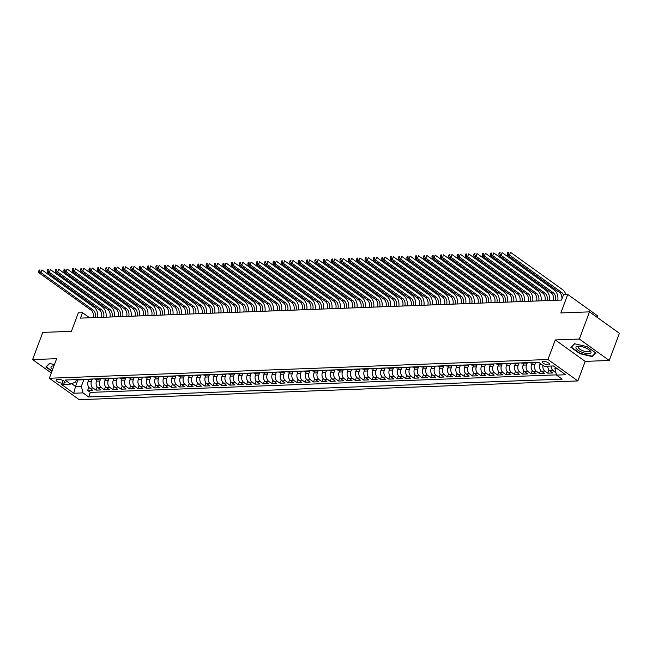 <?xml version="1.0" encoding="UTF-8"?>
<svg xmlns="http://www.w3.org/2000/svg" width="652" height="652" viewBox="0 0 652 652"><rect width="100%" height="100%" fill="white"/><g stroke="black" fill="none" stroke-linecap="round" stroke-linejoin="round"><path stroke-width="0.98" d="M543.295 361.216A3.945 1.328 -159.5 0 0 542.187 361.689A3.945 1.328 -159.5 0 0 544.216 363.775A3.945 1.328 -159.5 0 0 548.471 364.924A3.945 1.328 -159.5 0 0 549.571 364.452A3.945 1.328 -159.5 0 0 547.55 362.357A3.945 1.328 -159.5 0 0 543.295 361.216M597.118 317.328L597.656 315.894L567.753 294.459L563.572 294.623L561.535 300.059L80.473 318.127L82.511 312.691L78.321 312.854L71.418 331.33L42.763 332.406L32.6 359.586L51.304 372.993M609.237 360.474L619.4 333.302L589.498 311.868L579.335 339.04L555.284 339.945L547.965 359.513L577.868 380.947L585.186 361.379L609.237 360.474L579.335 339.04M547.965 359.513L49.34 378.25L79.242 399.684L577.868 380.947M88.819 379.554L88.101 381.477A4.931 3.619 87.8 0 0 89.707 388.144L92.657 390.255L87.637 390.442L88.827 387.264M92.307 379.056L91.443 381.355A4.931 3.619 87.8 0 0 93.057 388.013L96.007 390.132L97.189 386.954M96.007 390.132L101.019 389.945L98.069 387.826A4.931 3.619 87.8 0 1 96.463 381.159L97.189 379.244M105.551 378.926L104.833 380.849A4.931 3.619 87.8 0 0 106.439 387.516L109.389 389.627L104.369 389.815L105.559 386.636M113.921 378.608L113.195 380.532A4.931 3.619 87.8 0 0 114.809 387.198L117.759 389.317L112.739 389.505L113.921 386.326M122.283 378.299L121.565 380.222A4.931 3.619 87.8 0 0 123.171 386.889L126.121 389L121.101 389.187L122.291 386.008M130.653 377.981L129.927 379.904A4.931 3.619 87.8 0 0 131.541 386.571L134.491 388.682L129.471 388.877L130.661 385.691M139.015 377.671L138.297 379.594A4.931 3.619 87.8 0 0 139.903 386.253L142.853 388.372L137.833 388.559L139.023 385.381M147.385 377.353L146.667 379.277A4.931 3.619 87.8 0 0 148.273 385.943L151.223 388.054L146.203 388.242L147.393 385.063M155.746 377.043L155.029 378.959A4.931 3.619 87.8 0 0 156.635 385.625L159.585 387.744L154.565 387.932L155.755 384.753M164.117 376.726L163.399 378.649A4.931 3.619 87.8 0 0 165.005 385.316L167.955 387.427L162.935 387.614L164.125 384.435M172.478 376.408L171.761 378.331A4.931 3.619 87.8 0 0 173.367 384.998L176.317 387.117L171.297 387.304L172.487 384.126M180.849 376.098L180.131 378.021A4.931 3.619 87.8 0 0 181.737 384.688L184.687 386.799L179.667 386.986L180.857 383.808M189.21 375.78L188.493 377.704A4.931 3.619 87.8 0 0 190.099 384.37L193.049 386.481L188.029 386.677L189.219 383.49M197.58 375.47L196.863 377.394A4.931 3.619 87.8 0 0 198.469 384.052L201.419 386.171L196.399 386.359L197.589 383.18M205.95 375.153L205.225 377.076A4.931 3.619 87.8 0 0 206.831 383.743L209.781 385.854L204.761 386.041L205.95 382.863M214.312 374.843L213.595 376.758A4.931 3.619 87.8 0 0 215.201 383.425L218.151 385.544L213.131 385.731L214.321 382.553M222.682 374.525L221.957 376.448A4.931 3.619 87.8 0 0 223.571 383.115L226.513 385.226L221.501 385.413L222.682 382.235M231.044 374.207L230.327 376.131A4.931 3.619 87.8 0 0 231.933 382.797L234.883 384.916L229.863 385.104L231.052 381.925M239.414 373.898L238.689 375.821A4.931 3.619 87.8 0 0 240.303 382.488L243.253 384.598L238.233 384.786L239.423 381.607M247.776 373.58L247.059 375.503A4.931 3.619 87.8 0 0 248.665 382.17L251.615 384.281L246.595 384.476L247.784 381.29M256.146 373.27L255.429 375.193A4.931 3.619 87.8 0 0 257.035 381.852L259.985 383.971L254.965 384.158L256.154 380.98M264.508 372.952L263.791 374.876A4.931 3.619 87.8 0 0 265.397 381.542L268.347 383.653L263.327 383.841L264.516 380.662M272.878 372.642L272.161 374.558A4.931 3.619 87.8 0 0 273.767 381.224L276.717 383.343L271.697 383.531L272.886 380.352M281.24 372.325L280.523 374.248A4.931 3.619 87.8 0 0 282.129 380.915L285.079 383.026L280.058 383.213L281.248 380.034M289.61 372.007L288.893 373.93A4.931 3.619 87.8 0 0 290.499 380.597L293.449 382.716L288.428 382.903L289.618 379.725M297.972 371.697L297.255 373.62A4.931 3.619 87.8 0 0 298.86 380.287L301.811 382.398L296.79 382.585L297.98 379.407M306.342 371.379L305.625 373.303A4.931 3.619 87.8 0 0 307.231 379.969L310.181 382.08L305.16 382.276L306.35 379.089M314.704 371.07L313.987 372.993A4.931 3.619 87.8 0 0 315.592 379.651L318.543 381.77L313.522 381.958L314.712 378.779M323.074 370.752L322.357 372.675A4.931 3.619 87.8 0 0 323.962 379.342L326.913 381.453L321.892 381.64L323.082 378.462M331.444 370.442L330.719 372.357A4.931 3.619 87.8 0 0 332.333 379.024L335.275 381.143L330.262 381.33L331.444 378.152M339.806 370.124L339.089 372.047A4.931 3.619 87.8 0 0 340.694 378.714L343.645 380.825L338.624 381.012L339.814 377.834M348.176 369.806L347.451 371.73A4.931 3.619 87.8 0 0 349.065 378.396L352.015 380.515L346.994 380.703L348.184 377.524M356.538 369.497L355.821 371.42A4.931 3.619 87.8 0 0 357.426 378.087L360.377 380.197L355.356 380.385L356.546 377.206M364.908 369.179L364.191 371.102A4.931 3.619 87.8 0 0 365.796 377.769L368.747 379.88L363.726 380.075L364.916 376.889M373.27 368.869L372.553 370.792A4.931 3.619 87.8 0 0 374.158 377.451L377.109 379.57L372.088 379.757L373.278 376.579M381.64 368.551L380.923 370.475A4.931 3.619 87.8 0 0 382.528 377.141L385.479 379.252L380.458 379.44L381.648 376.261M390.002 368.241L389.285 370.157A4.931 3.619 87.8 0 0 390.89 376.823L393.841 378.942L388.82 379.13L390.01 375.951M398.372 367.924L397.655 369.847A4.931 3.619 87.8 0 0 399.26 376.514L402.211 378.625L397.19 378.812L398.38 375.633M406.734 367.606L406.017 369.529A4.931 3.619 87.8 0 0 407.622 376.196L410.573 378.315L405.552 378.502L406.742 375.324M415.104 367.296L414.387 369.219A4.931 3.619 87.8 0 0 415.992 375.886L418.943 377.997L413.922 378.184L415.112 375.006M423.466 366.978L422.749 368.902A4.931 3.619 87.8 0 0 424.354 375.568L427.304 377.679L422.284 377.875L423.474 374.688M431.836 366.668L431.119 368.592A4.931 3.619 87.8 0 0 432.724 375.25L435.675 377.369L430.654 377.557L431.844 374.378M440.206 366.351L439.481 368.274A4.931 3.619 87.8 0 0 441.094 374.941L444.036 377.052L439.024 377.239L440.206 374.061M448.568 366.041L447.851 367.956A4.931 3.619 87.8 0 0 449.456 374.623L452.406 376.742L447.386 376.929L448.576 373.751M456.938 365.723L456.213 367.647A4.931 3.619 87.8 0 0 457.826 374.313L460.777 376.424L455.756 376.611L456.938 373.433M465.3 365.405L464.583 367.329A4.931 3.619 87.8 0 0 466.188 373.995L469.138 376.114L464.118 376.302L465.308 373.123M473.67 365.096L472.944 367.019A4.931 3.619 87.8 0 0 474.558 373.686L477.508 375.796L472.488 375.984L473.678 372.805M482.032 364.778L481.315 366.701A4.931 3.619 87.8 0 0 482.92 373.368L485.87 375.479L480.85 375.674L482.04 372.488M490.402 364.468L489.685 366.391A4.931 3.619 87.8 0 0 491.29 373.05L494.24 375.169L489.22 375.356L490.41 372.178M498.764 364.15L498.046 366.074A4.931 3.619 87.8 0 0 499.652 372.74L502.602 374.851L497.582 375.039L498.772 371.86M507.134 363.84L506.417 365.756A4.931 3.619 87.8 0 0 508.022 372.422L510.972 374.541L505.952 374.729L507.142 371.55M515.496 363.523L514.778 365.446A4.931 3.619 87.8 0 0 516.384 372.113L519.334 374.224L514.314 374.411L515.504 371.232M523.866 363.205L523.148 365.128A4.931 3.619 87.8 0 0 524.754 371.795L527.704 373.914L522.684 374.101L523.874 370.923M532.228 362.895L531.51 364.818A4.931 3.619 87.8 0 0 533.116 371.485L536.066 373.596L531.046 373.783L532.236 370.605M540.272 363.466L539.88 364.501A4.931 3.619 87.8 0 0 541.486 371.167L544.436 373.278L539.416 373.474L540.606 370.287M547.859 366.163A4.931 3.619 87.8 0 0 549.856 370.849L552.798 372.968L547.786 373.156L548.968 369.977M62.225 383.132L64.059 383.058A3.822 1.28 -159.5 0 0 65.135 382.602A3.822 1.28 -159.5 0 0 63.171 380.581A3.822 1.28 -159.5 0 0 59.055 379.472L57.213 379.537A3.822 1.28 -159.5 0 0 56.137 379.994A3.822 1.28 -159.5 0 0 58.101 382.023A3.822 1.28 -159.5 0 0 62.225 383.132L63.179 380.581M78.044 379.692L75.518 386.449L81.37 386.228L82.983 392.895L88.639 396.954L562.171 379.162L556.515 375.104L565.716 374.761L553.426 365.951L544.224 366.302L538.568 362.243L65.037 380.034L70.693 384.093L75.55 382.064L76.471 379.611M82.983 392.895L73.774 393.246L61.492 384.435L70.693 384.093M535.716 362.39L534.86 364.688L531.51 364.818M527.354 362.708L526.49 365.006L523.148 365.128M518.984 363.025L518.128 365.316L514.778 365.446M510.622 363.335L509.758 365.633L506.417 365.756M502.252 363.653L501.396 365.951L498.046 366.074M493.89 363.963L493.026 366.261L489.685 366.391M485.52 364.281L484.664 366.579L481.315 366.701M477.158 364.59L476.294 366.889L472.944 367.019M468.788 364.908L467.932 367.206L464.583 367.329M460.418 365.226L459.562 367.516L456.213 367.647M452.056 365.536L451.2 367.834L447.851 367.956M443.686 365.853L442.83 368.152L439.481 368.274M435.324 366.163L434.46 368.462L431.119 368.592M426.954 366.481L426.098 368.779L422.749 368.902M418.592 366.791L417.728 369.089L414.387 369.219M410.222 367.109L409.366 369.407L406.017 369.529M401.86 367.426L400.996 369.717L397.655 369.847M393.49 367.736L392.634 370.034L389.285 370.157M385.128 368.054L384.264 370.352L380.923 370.475M376.758 368.364L375.902 370.662L372.553 370.792M368.396 368.682L367.532 370.98L364.191 371.102M360.026 368.991L359.17 371.29L355.821 371.42M351.656 369.309L350.8 371.607L347.451 371.73M343.294 369.627L342.439 371.917L339.089 372.047M334.924 369.937L334.068 372.235L330.719 372.357M326.562 370.255L325.698 372.553L322.357 372.675M318.192 370.564L317.337 372.862L313.987 372.993M309.83 370.882L308.966 373.18L305.625 373.303M301.46 371.192L300.605 373.49L297.255 373.62M293.098 371.51L292.235 373.808L288.893 373.93M284.728 371.827L283.873 374.118L280.523 374.248M276.366 372.137L275.503 374.435L272.161 374.558M267.996 372.455L267.141 374.753L263.791 374.876M259.635 372.765L258.771 375.063L255.429 375.193M251.264 373.083L250.409 375.381L247.059 375.503M242.894 373.392L242.039 375.691L238.689 375.821M234.533 373.71L233.677 376.008L230.327 376.131M226.162 374.028L225.307 376.318L221.957 376.448M217.801 374.338L216.937 376.636L213.595 376.758M209.431 374.655L208.575 376.954L205.225 377.076M201.069 374.965L200.205 377.263L196.863 377.394M192.699 375.283L191.843 377.581L188.493 377.704M184.337 375.593L183.473 377.891L180.131 378.021M175.967 375.911L175.111 378.209L171.761 378.331M167.605 376.228L166.741 378.519L163.399 378.649M159.235 376.538L158.379 378.836L155.029 378.959M150.873 376.856L150.009 379.154L146.667 379.277M142.503 377.166L141.647 379.464L138.297 379.594M134.141 377.484L133.277 379.782L129.927 379.904M125.771 377.793L124.915 380.092L121.565 380.222M117.401 378.111L116.545 380.409L113.195 380.532M109.039 378.429L108.175 380.719L104.833 380.849M100.669 378.739L99.813 381.037L96.463 381.159M87.637 390.442L90.343 392.39L556.458 374.876M555.928 372.683L553.198 370.727A4.931 3.619 -92.2 0 1 551.209 366.041M547.786 373.156L544.836 371.045A4.931 3.619 -92.2 0 1 542.945 365.381M539.416 373.474L536.466 371.355A4.931 3.619 -92.2 0 1 534.86 364.688M531.046 373.783L528.104 371.673A4.931 3.619 -92.2 0 1 526.49 365.006M522.684 374.101L519.734 371.982A4.931 3.619 -92.2 0 1 518.128 365.316M514.314 374.411L511.364 372.3A4.931 3.619 -92.2 0 1 509.758 365.633M505.952 374.729L503.002 372.61A4.931 3.619 -92.2 0 1 501.396 365.951M497.582 375.039L494.632 372.928A4.931 3.619 -92.2 0 1 493.026 366.261M489.22 375.356L486.27 373.246A4.931 3.619 -92.2 0 1 484.664 366.579M480.85 375.674L477.9 373.555A4.931 3.619 -92.2 0 1 476.294 366.889M472.488 375.984L469.538 373.873A4.931 3.619 -92.2 0 1 467.932 367.206M464.118 376.302L461.168 374.183A4.931 3.619 -92.2 0 1 459.562 367.516M455.756 376.611L452.806 374.501A4.931 3.619 -92.2 0 1 451.2 367.834M447.386 376.929L444.436 374.81A4.931 3.619 -92.2 0 1 442.83 368.152M439.024 377.239L436.074 375.128A4.931 3.619 -92.2 0 1 434.46 368.462M430.654 377.557L427.704 375.446A4.931 3.619 -92.2 0 1 426.098 368.779M422.284 377.875L419.342 375.756A4.931 3.619 -92.2 0 1 417.728 369.089M413.922 378.184L410.972 376.074A4.931 3.619 -92.2 0 1 409.366 369.407M405.552 378.502L402.602 376.383A4.931 3.619 -92.2 0 1 400.996 369.717M397.19 378.812L394.24 376.701A4.931 3.619 -92.2 0 1 392.634 370.034M388.82 379.13L385.87 377.011A4.931 3.619 -92.2 0 1 384.264 370.352M380.458 379.44L377.508 377.329A4.931 3.619 -92.2 0 1 375.902 370.662M372.088 379.757L369.138 377.647A4.931 3.619 -92.2 0 1 367.532 370.98M363.726 380.075L360.776 377.956A4.931 3.619 -92.2 0 1 359.17 371.29M355.356 380.385L352.406 378.274A4.931 3.619 -92.2 0 1 350.8 371.607M346.994 380.703L344.044 378.584A4.931 3.619 -92.2 0 1 342.439 371.917M338.624 381.012L335.674 378.902A4.931 3.619 -92.2 0 1 334.068 372.235M330.262 381.33L327.312 379.211A4.931 3.619 -92.2 0 1 325.698 372.553M321.892 381.64L318.942 379.529A4.931 3.619 -92.2 0 1 317.337 372.862M313.522 381.958L310.58 379.847A4.931 3.619 -92.2 0 1 308.966 373.18M305.16 382.276L302.21 380.157A4.931 3.619 -92.2 0 1 300.605 373.49M296.79 382.585L293.84 380.475A4.931 3.619 -92.2 0 1 292.235 373.808M288.428 382.903L285.478 380.784A4.931 3.619 -92.2 0 1 283.873 374.118M280.058 383.213L277.108 381.102A4.931 3.619 -92.2 0 1 275.503 374.435M271.697 383.531L268.746 381.412A4.931 3.619 -92.2 0 1 267.141 374.753M263.327 383.841L260.376 381.73A4.931 3.619 -92.2 0 1 258.771 375.063M254.965 384.158L252.014 382.048A4.931 3.619 -92.2 0 1 250.409 375.381M246.595 384.476L243.644 382.357A4.931 3.619 -92.2 0 1 242.039 375.691M238.233 384.786L235.282 382.675A4.931 3.619 -92.2 0 1 233.677 376.008M229.863 385.104L226.912 382.985A4.931 3.619 -92.2 0 1 225.307 376.318M221.501 385.413L218.55 383.303A4.931 3.619 -92.2 0 1 216.937 376.636M213.131 385.731L210.18 383.612A4.931 3.619 -92.2 0 1 208.575 376.954M204.761 386.041L201.818 383.93A4.931 3.619 -92.2 0 1 200.205 377.263M196.399 386.359L193.448 384.248A4.931 3.619 -92.2 0 1 191.843 377.581M188.029 386.677L185.078 384.558A4.931 3.619 -92.2 0 1 183.473 377.891M179.667 386.986L176.716 384.876A4.931 3.619 -92.2 0 1 175.111 378.209M171.297 387.304L168.346 385.185A4.931 3.619 -92.2 0 1 166.741 378.519M162.935 387.614L159.984 385.503A4.931 3.619 -92.2 0 1 158.379 378.836M154.565 387.932L151.614 385.813A4.931 3.619 -92.2 0 1 150.009 379.154M146.203 388.242L143.253 386.131A4.931 3.619 -92.2 0 1 141.647 379.464M137.833 388.559L134.882 386.449A4.931 3.619 -92.2 0 1 133.277 379.782M129.471 388.877L126.521 386.758A4.931 3.619 -92.2 0 1 124.915 380.092M121.101 389.187L118.151 387.076A4.931 3.619 -92.2 0 1 116.545 380.409M112.739 389.505L109.789 387.386A4.931 3.619 -92.2 0 1 108.175 380.719M104.369 389.815L101.419 387.704A4.931 3.619 -92.2 0 1 99.813 381.037M81.117 379.431A4.931 3.619 87.8 0 0 82.576 379.79A4.931 3.619 87.8 0 0 84.01 379.325M77.775 379.562A4.931 3.619 87.8 0 0 79.234 379.912L82.576 379.79M83.937 379.366L81.37 386.228M567.753 294.459L560.842 312.944L589.498 311.868M49.34 378.25L56.651 358.681L32.6 359.586M89.609 317.785L82.511 312.691M71.663 383.686L75.518 386.449L73.774 393.246M555.325 367.312L554.901 368.437L556.8 368.372M90.343 392.39L88.639 396.954M86.137 379.244A4.931 3.619 87.8 0 0 87.596 379.603L90.946 379.472A4.931 3.619 -92.2 0 1 89.487 379.122M92.372 379.008A4.931 3.619 -92.2 0 1 90.946 379.472M94.507 378.926A4.931 3.619 87.8 0 0 95.966 379.285L99.316 379.162A4.931 3.619 -92.2 0 1 97.857 378.804M100.742 378.698A4.931 3.619 -92.2 0 1 99.316 379.162M102.869 378.616A4.931 3.619 87.8 0 0 104.328 378.975L107.678 378.845A4.931 3.619 -92.2 0 1 106.219 378.494M109.104 378.38A4.931 3.619 -92.2 0 1 107.678 378.845M111.239 378.299A4.931 3.619 87.8 0 0 112.698 378.657L116.048 378.535A4.931 3.619 -92.2 0 1 114.589 378.176M117.474 378.07A4.931 3.619 -92.2 0 1 116.048 378.535M119.609 377.989A4.931 3.619 87.8 0 0 121.068 378.339L124.41 378.217A4.931 3.619 -92.2 0 1 122.951 377.858M125.836 377.752A4.931 3.619 -92.2 0 1 124.41 378.217M127.971 377.671A4.931 3.619 87.8 0 0 129.43 378.03L132.78 377.899A4.931 3.619 -92.2 0 1 131.321 377.549M134.206 377.435A4.931 3.619 -92.2 0 1 132.78 377.899M136.341 377.361A4.931 3.619 87.8 0 0 137.8 377.712L141.142 377.589A4.931 3.619 -92.2 0 1 139.683 377.231M142.568 377.125A4.931 3.619 -92.2 0 1 141.142 377.589M144.703 377.043A4.931 3.619 87.8 0 0 146.162 377.402L149.512 377.272A4.931 3.619 -92.2 0 1 148.053 376.921M150.938 376.807A4.931 3.619 -92.2 0 1 149.512 377.272M153.073 376.734A4.931 3.619 87.8 0 0 154.532 377.084L157.874 376.962A4.931 3.619 -92.2 0 1 156.415 376.603M159.308 376.497A4.931 3.619 -92.2 0 1 157.874 376.962M161.435 376.416A4.931 3.619 87.8 0 0 162.894 376.774L166.244 376.644A4.931 3.619 -92.2 0 1 164.785 376.294M167.67 376.18A4.931 3.619 -92.2 0 1 166.244 376.644M169.805 376.098A4.931 3.619 87.8 0 0 171.264 376.457L174.606 376.334A4.931 3.619 -92.2 0 1 173.147 375.976M176.04 375.87A4.931 3.619 -92.2 0 1 174.606 376.334M178.167 375.788A4.931 3.619 87.8 0 0 179.626 376.139L182.976 376.017A4.931 3.619 -92.2 0 1 181.517 375.658M184.402 375.552A4.931 3.619 -92.2 0 1 182.976 376.017M186.537 375.47A4.931 3.619 87.8 0 0 187.996 375.829L191.338 375.699A4.931 3.619 -92.2 0 1 189.879 375.348M192.772 375.234A4.931 3.619 -92.2 0 1 191.338 375.699M194.899 375.161A4.931 3.619 87.8 0 0 196.358 375.511L199.708 375.389A4.931 3.619 -92.2 0 1 198.249 375.03M201.134 374.924A4.931 3.619 -92.2 0 1 199.708 375.389M203.269 374.843A4.931 3.619 87.8 0 0 204.728 375.202L208.078 375.071A4.931 3.619 -92.2 0 1 206.619 374.721M209.504 374.607A4.931 3.619 -92.2 0 1 208.078 375.071M211.631 374.533A4.931 3.619 87.8 0 0 213.09 374.884L216.44 374.761A4.931 3.619 -92.2 0 1 214.981 374.403M217.866 374.297A4.931 3.619 -92.2 0 1 216.44 374.761M220.001 374.215A4.931 3.619 87.8 0 0 221.46 374.574L224.81 374.444A4.931 3.619 -92.2 0 1 223.351 374.093M226.236 373.979A4.931 3.619 -92.2 0 1 224.81 374.444M228.371 373.898A4.931 3.619 87.8 0 0 229.83 374.256L233.172 374.134A4.931 3.619 -92.2 0 1 231.713 373.775M234.598 373.669A4.931 3.619 -92.2 0 1 233.172 374.134M236.733 373.588A4.931 3.619 87.8 0 0 238.192 373.938L241.542 373.816A4.931 3.619 -92.2 0 1 240.083 373.457M242.968 373.351A4.931 3.619 -92.2 0 1 241.542 373.816M245.103 373.27A4.931 3.619 87.8 0 0 246.562 373.629L249.903 373.498A4.931 3.619 -92.2 0 1 248.445 373.148M251.33 373.034A4.931 3.619 -92.2 0 1 249.903 373.498M253.465 372.96A4.931 3.619 87.8 0 0 254.924 373.311L258.273 373.188A4.931 3.619 -92.2 0 1 256.815 372.83M259.7 372.724A4.931 3.619 -92.2 0 1 258.273 373.188M261.835 372.642A4.931 3.619 87.8 0 0 263.294 373.001L266.635 372.871A4.931 3.619 -92.2 0 1 265.177 372.52M268.07 372.406A4.931 3.619 -92.2 0 1 266.635 372.871M270.197 372.333A4.931 3.619 87.8 0 0 271.656 372.683L275.005 372.561A4.931 3.619 -92.2 0 1 273.547 372.202M276.432 372.096A4.931 3.619 -92.2 0 1 275.005 372.561M278.567 372.015A4.931 3.619 87.8 0 0 280.026 372.373L283.367 372.243A4.931 3.619 -92.2 0 1 281.908 371.893M284.802 371.779A4.931 3.619 -92.2 0 1 283.367 372.243M286.929 371.697A4.931 3.619 87.8 0 0 288.388 372.056L291.737 371.933A4.931 3.619 -92.2 0 1 290.279 371.575M293.164 371.469A4.931 3.619 -92.2 0 1 291.737 371.933M295.299 371.387A4.931 3.619 87.8 0 0 296.758 371.738L300.099 371.616A4.931 3.619 -92.2 0 1 298.64 371.257M301.534 371.151A4.931 3.619 -92.2 0 1 300.099 371.616M303.661 371.07A4.931 3.619 87.8 0 0 305.12 371.428L308.469 371.298A4.931 3.619 -92.2 0 1 307.01 370.947M309.896 370.833A4.931 3.619 -92.2 0 1 308.469 371.298M312.031 370.76A4.931 3.619 87.8 0 0 313.49 371.11L316.839 370.988A4.931 3.619 -92.2 0 1 315.372 370.629M318.266 370.523A4.931 3.619 -92.2 0 1 316.839 370.988M320.393 370.442A4.931 3.619 87.8 0 0 321.852 370.801L325.201 370.67A4.931 3.619 -92.2 0 1 323.742 370.32M326.628 370.206A4.931 3.619 -92.2 0 1 325.201 370.67M328.763 370.132A4.931 3.619 87.8 0 0 330.222 370.483L333.571 370.36A4.931 3.619 -92.2 0 1 332.112 370.002M334.998 369.896A4.931 3.619 -92.2 0 1 333.571 370.36M337.125 369.814A4.931 3.619 87.8 0 0 338.592 370.173L341.933 370.043A4.931 3.619 -92.2 0 1 340.474 369.692M343.359 369.578A4.931 3.619 -92.2 0 1 341.933 370.043M345.495 369.497A4.931 3.619 87.8 0 0 346.954 369.855L350.303 369.733A4.931 3.619 -92.2 0 1 348.844 369.374M351.73 369.268A4.931 3.619 -92.2 0 1 350.303 369.733M353.865 369.187A4.931 3.619 87.8 0 0 355.324 369.537L358.665 369.415A4.931 3.619 -92.2 0 1 357.206 369.056M360.091 368.95A4.931 3.619 -92.2 0 1 358.665 369.415M362.227 368.869A4.931 3.619 87.8 0 0 363.686 369.228L367.035 369.097A4.931 3.619 -92.2 0 1 365.576 368.747M368.462 368.641A4.931 3.619 -92.2 0 1 367.035 369.097M370.597 368.559A4.931 3.619 87.8 0 0 372.056 368.91L375.397 368.787A4.931 3.619 -92.2 0 1 373.938 368.429M376.832 368.323A4.931 3.619 -92.2 0 1 375.397 368.787M378.959 368.241A4.931 3.619 87.8 0 0 380.418 368.6L383.767 368.47A4.931 3.619 -92.2 0 1 382.308 368.119M385.193 368.005A4.931 3.619 -92.2 0 1 383.767 368.47M387.329 367.932A4.931 3.619 87.8 0 0 388.788 368.282L392.129 368.16A4.931 3.619 -92.2 0 1 390.67 367.801M393.563 367.695A4.931 3.619 -92.2 0 1 392.129 368.16M395.691 367.614A4.931 3.619 87.8 0 0 397.149 367.972L400.499 367.842A4.931 3.619 -92.2 0 1 399.04 367.492M401.925 367.378A4.931 3.619 -92.2 0 1 400.499 367.842M404.061 367.296A4.931 3.619 87.8 0 0 405.52 367.655L408.861 367.532A4.931 3.619 -92.2 0 1 407.402 367.174M410.295 367.068A4.931 3.619 -92.2 0 1 408.861 367.532M412.423 366.986A4.931 3.619 87.8 0 0 413.881 367.337L417.231 367.215A4.931 3.619 -92.2 0 1 415.772 366.856M418.657 366.75A4.931 3.619 -92.2 0 1 417.231 367.215M420.793 366.668A4.931 3.619 87.8 0 0 422.251 367.027L425.601 366.897A4.931 3.619 -92.2 0 1 424.134 366.546M427.027 366.44A4.931 3.619 -92.2 0 1 425.601 366.897M429.155 366.359A4.931 3.619 87.8 0 0 430.613 366.709L433.963 366.587A4.931 3.619 -92.2 0 1 432.504 366.228M435.389 366.122A4.931 3.619 -92.2 0 1 433.963 366.587M437.525 366.041A4.931 3.619 87.8 0 0 438.983 366.4L442.333 366.269A4.931 3.619 -92.2 0 1 440.874 365.919M443.759 365.805A4.931 3.619 -92.2 0 1 442.333 366.269M445.887 365.731A4.931 3.619 87.8 0 0 447.353 366.082L450.695 365.959A4.931 3.619 -92.2 0 1 449.236 365.601M452.121 365.495A4.931 3.619 -92.2 0 1 450.695 365.959M454.257 365.413A4.931 3.619 87.8 0 0 455.715 365.772L459.065 365.642A4.931 3.619 -92.2 0 1 457.606 365.291M460.491 365.177A4.931 3.619 -92.2 0 1 459.065 365.642M462.627 365.096A4.931 3.619 87.8 0 0 464.085 365.454L467.427 365.332A4.931 3.619 -92.2 0 1 465.968 364.973M468.853 364.867A4.931 3.619 -92.2 0 1 467.427 365.332M470.988 364.786A4.931 3.619 87.8 0 0 472.447 365.136L475.797 365.014A4.931 3.619 -92.2 0 1 474.338 364.655M477.223 364.549A4.931 3.619 -92.2 0 1 475.797 365.014M479.359 364.468A4.931 3.619 87.8 0 0 480.817 364.827L484.159 364.696A4.931 3.619 -92.2 0 1 482.7 364.346M485.593 364.24A4.931 3.619 -92.2 0 1 484.159 364.696M487.72 364.158A4.931 3.619 87.8 0 0 489.179 364.509L492.529 364.387A4.931 3.619 -92.2 0 1 491.07 364.028M493.955 363.922A4.931 3.619 -92.2 0 1 492.529 364.387M496.091 363.84A4.931 3.619 87.8 0 0 497.549 364.199L500.891 364.069A4.931 3.619 -92.2 0 1 499.432 363.718M502.325 363.604A4.931 3.619 -92.2 0 1 500.891 364.069M504.452 363.531A4.931 3.619 87.8 0 0 505.911 363.881L509.261 363.759A4.931 3.619 -92.2 0 1 507.802 363.4M510.687 363.294A4.931 3.619 -92.2 0 1 509.261 363.759M512.822 363.213A4.931 3.619 87.8 0 0 514.281 363.572L517.623 363.441A4.931 3.619 -92.2 0 1 516.164 363.091M519.057 362.977A4.931 3.619 -92.2 0 1 517.623 363.441M521.184 362.895A4.931 3.619 87.8 0 0 522.643 363.254L525.993 363.131A4.931 3.619 -92.2 0 1 524.534 362.773M527.419 362.667A4.931 3.619 -92.2 0 1 525.993 363.131M529.554 362.585A4.931 3.619 87.8 0 0 531.013 362.944L534.355 362.814A4.931 3.619 -92.2 0 1 532.896 362.455M535.789 362.349A4.931 3.619 -92.2 0 1 534.355 362.814M537.916 362.267A4.931 3.619 87.8 0 0 539.09 362.618M556.515 375.104L554.901 368.437M54.442 364.607L49.422 363.441L45.852 366.97L51.924 371.322M555.284 339.945L585.186 361.379M586.979 346.636L574.404 343.71L570.834 347.247L579.84 353.702L592.415 356.62L595.985 353.091L586.979 346.636M592.782 355.65L592.415 356.62M93.195 317.654A6.161 4.523 87.8 0 0 90.954 310.05L38.867 272.715L40.962 272.642L39.593 271.093L39.992 270.01L39.161 270.042L38.753 271.126L39.593 271.093M95.29 317.573A6.161 4.523 87.8 0 0 93.049 309.969L40.962 272.642L41.981 269.92L94.067 307.255A9.242 6.781 -92.2 0 1 97.661 317.483M39.161 270.042L39.992 270.01M38.753 271.126L38.867 272.715M53.953 365.911A8.011 2.689 -159.5 0 0 53.252 365.911A8.011 2.689 -159.5 0 0 53.195 365.911A8.011 2.689 -159.5 0 0 52.6 369.521M53.92 365.984A6.064 2.037 -159.5 0 0 53.203 366.563A6.064 2.037 -159.5 0 0 53.366 367.467M52.062 370.955L46.325 366.84L49.699 363.506M46.528 366.302L46.325 366.84M576.156 348.241A8.011 2.689 -159.5 0 0 585.325 353.311A8.011 2.689 -159.5 0 0 590.826 351.656A8.011 2.689 -159.5 0 0 589.97 350.597A8.011 2.689 -159.5 0 0 578.177 346.188A8.011 2.689 -159.5 0 0 576.156 348.241M579.139 346.196A6.064 2.037 -159.5 0 0 578.185 346.84A6.064 2.037 -159.5 0 0 578.308 347.671A6.064 2.037 -159.5 0 0 584.208 351.224A6.064 2.037 -159.5 0 0 589.547 351.086A6.064 2.037 -159.5 0 0 589.416 350.254A6.064 2.037 -159.5 0 0 589.237 349.977M595.626 352.83L592.22 356.204L580.035 353.368L571.307 347.117L574.681 343.775M571.511 346.579L571.307 347.117M101.565 317.337A6.161 4.523 87.8 0 0 99.324 309.733L47.237 272.406L49.332 272.324L47.955 270.784L48.362 269.692L47.523 269.724L47.115 270.808L47.955 270.784M103.652 317.255A6.161 4.523 87.8 0 0 101.419 309.659L49.332 272.324L50.343 269.61L102.429 306.937A9.242 6.781 -92.2 0 1 106.031 317.174M47.523 269.724L48.362 269.692M47.115 270.808L47.237 272.406M109.927 317.027A6.161 4.523 87.8 0 0 107.694 309.423L55.607 272.088L57.694 272.006L56.325 270.466L56.732 269.382L55.893 269.406L55.485 270.498L56.325 270.466M112.022 316.945A6.161 4.523 87.8 0 0 109.78 309.341L57.694 272.006L58.713 269.292L110.799 306.627A9.242 6.781 -92.2 0 1 114.393 316.856M55.893 269.406L56.732 269.382M55.485 270.498L55.607 272.088M118.297 316.709A6.161 4.523 87.8 0 0 116.056 309.105L63.969 271.778L66.064 271.697L64.687 270.148L65.094 269.064L64.255 269.097L63.855 270.181L64.687 270.148M120.384 316.627A6.161 4.523 87.8 0 0 118.151 309.032L66.064 271.697L67.074 268.974L119.161 306.31A9.242 6.781 -92.2 0 1 122.763 316.538M64.255 269.097L65.094 269.064M63.855 270.181L63.969 271.778M126.659 316.391A6.161 4.523 87.8 0 0 124.426 308.795L72.339 271.46L74.426 271.379L73.057 269.838L73.464 268.746L72.625 268.779L72.217 269.871L73.057 269.838M128.754 316.318A6.161 4.523 87.8 0 0 126.512 308.714L74.426 271.379L75.445 268.665L127.531 306A9.242 6.781 -92.2 0 1 131.125 316.228M72.625 268.779L73.464 268.746M72.217 269.871L72.339 271.46M135.029 316.081A6.161 4.523 87.8 0 0 132.788 308.477L80.701 271.142L82.796 271.069L81.418 269.52L81.826 268.437L80.987 268.469L80.587 269.553L81.418 269.52M137.116 316A6.161 4.523 87.8 0 0 134.882 308.404L82.796 271.069L83.806 268.347L135.893 305.682A9.242 6.781 -92.2 0 1 139.495 315.91M80.987 268.469L81.826 268.437M80.587 269.553L80.701 271.142M143.391 315.764A6.161 4.523 87.8 0 0 141.158 308.168L89.071 270.833L91.158 270.751L89.789 269.211L90.196 268.119L89.357 268.151L88.949 269.243L89.789 269.211M145.486 315.69A6.161 4.523 87.8 0 0 143.244 308.086L91.158 270.751L92.176 268.037L144.263 305.372A9.242 6.781 -92.2 0 1 147.857 315.601M89.357 268.151L90.196 268.119M88.949 269.243L89.071 270.833M151.761 315.454A6.161 4.523 87.8 0 0 149.52 307.85L97.433 270.515L99.528 270.441L98.15 268.893L98.558 267.809L97.727 267.842L97.319 268.926L98.15 268.893M153.856 315.372A6.161 4.523 87.8 0 0 151.614 307.768L99.528 270.441L100.547 267.719L152.633 305.054A9.242 6.781 -92.2 0 1 156.227 315.283M97.727 267.842L98.558 267.809M97.319 268.926L97.433 270.515M160.123 315.136A6.161 4.523 87.8 0 0 157.89 307.532L105.803 270.205L107.89 270.124L106.52 268.583L106.928 267.491L106.089 267.524L105.681 268.608L106.52 268.583M162.218 315.055A6.161 4.523 87.8 0 0 159.976 307.459L107.89 270.124L108.908 267.41L160.995 304.737A9.242 6.781 -92.2 0 1 164.589 314.973M106.089 267.524L106.928 267.491M105.681 268.608L105.803 270.205M168.493 314.826A6.161 4.523 87.8 0 0 166.252 307.222L114.165 269.887L116.26 269.806L114.882 268.265L115.29 267.181L114.459 267.206L114.051 268.298L114.882 268.265M170.588 314.745A6.161 4.523 87.8 0 0 168.346 307.141L116.26 269.806L117.278 267.092L169.365 304.427A9.242 6.781 -92.2 0 1 172.959 314.655M114.459 267.206L115.29 267.181M114.051 268.298L114.165 269.887M176.863 314.508A6.161 4.523 87.8 0 0 174.622 306.905L122.535 269.578L124.622 269.496L123.252 267.948L123.66 266.864L122.82 266.896L122.413 267.98L123.252 267.948M178.95 314.427A6.161 4.523 87.8 0 0 176.708 306.831L124.622 269.496L125.64 266.774L177.727 304.109A9.242 6.781 -92.2 0 1 181.329 314.337M122.82 266.896L123.66 266.864M122.413 267.98L122.535 269.578M185.225 314.191A6.161 4.523 87.8 0 0 182.984 306.595L130.897 269.26L132.992 269.178L131.614 267.638L132.022 266.546L131.191 266.578L130.783 267.67L131.614 267.638M187.32 314.117A6.161 4.523 87.8 0 0 185.078 306.513L132.992 269.178L134.01 266.464L186.097 303.799A9.242 6.781 -92.2 0 1 189.691 314.028M131.191 266.578L132.022 266.546M130.783 267.67L130.897 269.26M193.595 313.881A6.161 4.523 87.8 0 0 191.354 306.277L139.267 268.942L141.362 268.868L139.984 267.32L140.392 266.236L139.552 266.269L139.145 267.353L139.984 267.32M195.681 313.799A6.161 4.523 87.8 0 0 193.448 306.204L141.362 268.868L142.372 266.146L194.459 303.482A9.242 6.781 -92.2 0 1 198.061 313.71M139.552 266.269L140.392 266.236M139.145 267.353L139.267 268.942M201.957 313.563A6.161 4.523 87.8 0 0 199.716 305.967L147.629 268.632L149.724 268.551L148.354 267.01L148.754 265.918L147.922 265.951L147.515 267.043L148.354 267.01M204.052 313.49A6.161 4.523 87.8 0 0 201.81 305.886L149.724 268.551L150.742 265.837L202.829 303.172A9.242 6.781 -92.2 0 1 206.423 313.4M147.922 265.951L148.754 265.918M147.515 267.043L147.629 268.632M210.327 313.253A6.161 4.523 87.8 0 0 208.086 305.649L155.999 268.314L158.094 268.241L156.716 266.692L157.124 265.608L156.284 265.641L155.877 266.725L156.716 266.692M212.413 313.172A6.161 4.523 87.8 0 0 210.18 305.568L158.094 268.241L159.104 265.519L211.191 302.854A9.242 6.781 -92.2 0 1 214.793 313.082M156.284 265.641L157.124 265.608M155.877 266.725L155.999 268.314M218.689 312.936A6.161 4.523 87.8 0 0 216.456 305.332L164.361 268.005L166.456 267.923L165.086 266.383L165.494 265.291L164.654 265.323L164.247 266.407L165.086 266.383M220.783 312.854A6.161 4.523 87.8 0 0 218.542 305.258L166.456 267.923L167.474 265.209L219.561 302.536A9.242 6.781 -92.2 0 1 223.155 312.773M164.654 265.323L165.494 265.291M164.247 266.407L164.361 268.005M227.059 312.626A6.161 4.523 87.8 0 0 224.818 305.022L172.731 267.687L174.826 267.605L173.448 266.065L173.856 264.981L173.016 265.005L172.617 266.097L173.448 266.065M229.145 312.544A6.161 4.523 87.8 0 0 226.912 304.94L174.826 267.605L175.836 264.891L227.923 302.226A9.242 6.781 -92.2 0 1 231.525 312.455M173.016 265.005L173.856 264.981M172.617 266.097L172.731 267.687M235.421 312.308A6.161 4.523 87.8 0 0 233.188 304.704L181.101 267.377L183.188 267.296L181.818 265.747L182.226 264.663L181.386 264.696L180.979 265.78L181.818 265.747M237.515 312.226A6.161 4.523 87.8 0 0 235.274 304.631L183.188 267.296L184.206 264.573L236.293 301.909A9.242 6.781 -92.2 0 1 239.887 312.137M181.386 264.696L182.226 264.663M180.979 265.78L181.101 267.377M243.791 311.99A6.161 4.523 87.8 0 0 241.55 304.394L189.463 267.059L191.558 266.978L190.18 265.437L190.588 264.345L189.748 264.378L189.349 265.47L190.18 265.437M245.877 311.917A6.161 4.523 87.8 0 0 243.644 304.313L191.558 266.978L192.568 264.264L244.655 301.599A9.242 6.781 -92.2 0 1 248.257 311.827M189.748 264.378L190.588 264.345M189.349 265.47L189.463 267.059M252.153 311.68A6.161 4.523 87.8 0 0 249.92 304.077L197.833 266.741L199.919 266.668L198.55 265.12L198.958 264.036L198.118 264.068L197.711 265.152L198.55 265.12M254.247 311.599A6.161 4.523 87.8 0 0 252.006 304.003L199.919 266.668L200.938 263.946L253.025 301.281A9.242 6.781 -92.2 0 1 256.619 311.509M198.118 264.068L198.958 264.036M197.711 265.152L197.833 266.741M260.523 311.363A6.161 4.523 87.8 0 0 258.282 303.767L206.195 266.432L208.29 266.35L206.912 264.81L207.32 263.718L206.488 263.75L206.081 264.842L206.912 264.81M262.617 311.289A6.161 4.523 87.8 0 0 260.376 303.685L208.29 266.35L209.3 263.636L261.395 300.971A9.242 6.781 -92.2 0 1 264.989 311.2M206.488 263.75L207.32 263.718M206.081 264.842L206.195 266.432M268.885 311.053A6.161 4.523 87.8 0 0 266.652 303.449L214.565 266.114L216.651 266.04L215.282 264.492L215.69 263.408L214.85 263.441L214.443 264.525L215.282 264.492M270.979 310.971A6.161 4.523 87.8 0 0 268.738 303.367L216.651 266.04L217.67 263.318L269.757 300.653A9.242 6.781 -92.2 0 1 273.351 310.882M214.85 263.441L215.69 263.408M214.443 264.525L214.565 266.114M277.255 310.735A6.161 4.523 87.8 0 0 275.014 303.131L222.927 265.804L225.022 265.723L223.644 264.182L224.052 263.09L223.22 263.123L222.813 264.207L223.644 264.182M279.349 310.654A6.161 4.523 87.8 0 0 277.108 303.058L225.022 265.723L226.04 263.009L278.127 300.336A9.242 6.781 -92.2 0 1 281.721 310.572M223.22 263.123L224.052 263.09M222.813 264.207L222.927 265.804M285.617 310.425A6.161 4.523 87.8 0 0 283.384 302.821L231.297 265.486L233.383 265.413L232.014 263.864L232.422 262.78L231.582 262.805L231.175 263.897L232.014 263.864M287.711 310.344A6.161 4.523 87.8 0 0 285.47 302.74L233.383 265.413L234.402 262.691L286.489 300.026A9.242 6.781 -92.2 0 1 290.083 310.254M231.582 262.805L232.422 262.78M231.175 263.897L231.297 265.486M293.987 310.107A6.161 4.523 87.8 0 0 291.746 302.504L239.659 265.177L241.753 265.095L240.376 263.547L240.784 262.463L239.952 262.495L239.545 263.579L240.376 263.547M296.081 310.026A6.161 4.523 87.8 0 0 293.84 302.43L241.753 265.095L242.772 262.373L294.859 299.708A9.242 6.781 -92.2 0 1 298.453 309.936M239.952 262.495L240.784 262.463M239.545 263.579L239.659 265.177M302.357 309.79A6.161 4.523 87.8 0 0 300.116 302.194L248.029 264.859L250.123 264.777L248.746 263.237L249.154 262.145L248.314 262.177L247.907 263.269L248.746 263.237M304.443 309.716A6.161 4.523 87.8 0 0 302.21 302.112L250.123 264.777L251.134 262.063L303.221 299.398A9.242 6.781 -92.2 0 1 306.823 309.627M248.314 262.177L249.154 262.145M247.907 263.269L248.029 264.859M310.719 309.48A6.161 4.523 87.8 0 0 308.477 301.876L256.391 264.541L258.485 264.467L257.116 262.919L257.516 261.835L256.684 261.868L256.277 262.952L257.116 262.919M312.813 309.398A6.161 4.523 87.8 0 0 310.572 301.803L258.485 264.467L259.504 261.745L311.591 299.081A9.242 6.781 -92.2 0 1 315.185 309.309M256.684 261.868L257.516 261.835M256.277 262.952L256.391 264.541M319.089 309.162A6.161 4.523 87.8 0 0 316.848 301.566L264.761 264.231L266.855 264.15L265.478 262.609L265.886 261.517L265.046 261.55L264.639 262.642L265.478 262.609M321.175 309.089A6.161 4.523 87.8 0 0 318.942 301.485L266.855 264.15L267.866 261.436L319.953 298.771A9.242 6.781 -92.2 0 1 323.555 308.999M265.046 261.55L265.886 261.517M264.639 262.642L264.761 264.231M327.451 308.852A6.161 4.523 87.8 0 0 325.218 301.248L273.123 263.913L275.217 263.84L273.848 262.291L274.248 261.207L273.416 261.24L273.009 262.324L273.848 262.291M329.545 308.771A6.161 4.523 87.8 0 0 327.304 301.167L275.217 263.84L276.236 261.118L328.323 298.453A9.242 6.781 -92.2 0 1 331.917 308.681M273.416 261.24L274.248 261.207M273.009 262.324L273.123 263.913M335.821 308.535A6.161 4.523 87.8 0 0 333.579 300.931L281.493 263.604L283.587 263.522L282.21 261.982L282.618 260.89L281.778 260.922L281.379 262.006L282.21 261.982M337.907 308.453A6.161 4.523 87.8 0 0 335.674 300.857L283.587 263.522L284.598 260.808L336.685 298.135A9.242 6.781 -92.2 0 1 340.287 308.372M281.778 260.922L282.618 260.89M281.379 262.006L281.493 263.604M344.183 308.225A6.161 4.523 87.8 0 0 341.95 300.621L289.863 263.286L291.949 263.212L290.58 261.664L290.988 260.58L290.148 260.604L289.741 261.697L290.58 261.664M346.277 308.143A6.161 4.523 87.8 0 0 344.036 300.539L291.949 263.212L292.968 260.49L345.055 297.825A9.242 6.781 -92.2 0 1 348.649 308.054M290.148 260.604L290.988 260.58M289.741 261.697L289.863 263.286M352.553 307.907A6.161 4.523 87.8 0 0 350.311 300.303L298.225 262.976L300.319 262.895L298.942 261.346L299.349 260.262L298.51 260.295L298.111 261.379L298.942 261.346M354.639 307.825A6.161 4.523 87.8 0 0 352.406 300.23L300.319 262.895L301.33 260.172L353.417 297.508A9.242 6.781 -92.2 0 1 357.019 307.736M298.51 260.295L299.349 260.262M298.111 261.379L298.225 262.976M360.915 307.589A6.161 4.523 87.8 0 0 358.681 299.993L306.595 262.658L308.681 262.577L307.312 261.036L307.72 259.944L306.88 259.977L306.473 261.069L307.312 261.036M363.009 307.516A6.161 4.523 87.8 0 0 360.768 299.912L308.681 262.577L309.7 259.863L361.787 297.198A9.242 6.781 -92.2 0 1 365.381 307.426M306.88 259.977L307.72 259.944M306.473 261.069L306.595 262.658M369.285 307.279A6.161 4.523 87.8 0 0 367.043 299.675L314.957 262.34L317.051 262.267L315.674 260.718L316.081 259.635L315.25 259.667L314.843 260.751L315.674 260.718M371.371 307.198A6.161 4.523 87.8 0 0 369.138 299.602L317.051 262.267L318.062 259.545L370.157 296.88A9.242 6.781 -92.2 0 1 373.751 307.108M315.25 259.667L316.081 259.635M314.843 260.751L314.957 262.34M377.647 306.962A6.161 4.523 87.8 0 0 375.413 299.366L323.327 262.031L325.413 261.949L324.044 260.409L324.452 259.317L323.612 259.349L323.205 260.441L324.044 260.409M379.741 306.888A6.161 4.523 87.8 0 0 377.5 299.284L325.413 261.949L326.432 259.235L378.519 296.57A9.242 6.781 -92.2 0 1 382.113 306.799M323.612 259.349L324.452 259.317M323.205 260.441L323.327 262.031M386.017 306.652A6.161 4.523 87.8 0 0 383.775 299.048L331.689 261.713L333.783 261.639L332.406 260.091L332.813 259.007L331.982 259.04L331.575 260.124L332.406 260.091M388.111 306.57A6.161 4.523 87.8 0 0 385.87 298.966L333.783 261.639L334.802 258.917L386.889 296.252A9.242 6.781 -92.2 0 1 390.483 306.481M331.982 259.04L332.813 259.007M331.575 260.124L331.689 261.713M394.378 306.334A6.161 4.523 87.8 0 0 392.145 298.73L340.059 261.403L342.145 261.322L340.776 259.781L341.183 258.689L340.344 258.722L339.937 259.806L340.776 259.781M396.473 306.261A6.161 4.523 87.8 0 0 394.232 298.657L342.145 261.322L343.164 258.608L395.251 295.935A9.242 6.781 -92.2 0 1 398.845 306.171M340.344 258.722L341.183 258.689M339.937 259.806L340.059 261.403M402.749 306.024A6.161 4.523 87.8 0 0 400.507 298.42L348.421 261.085L350.515 261.012L349.138 259.463L349.545 258.379L348.714 258.404L348.307 259.496L349.138 259.463M404.843 305.943A6.161 4.523 87.8 0 0 402.602 298.339L350.515 261.012L351.534 258.29L403.621 295.625A9.242 6.781 -92.2 0 1 407.215 305.853M348.714 258.404L349.545 258.379M348.307 259.496L348.421 261.085M411.119 305.707A6.161 4.523 87.8 0 0 408.877 298.103L356.791 260.776L358.877 260.694L357.508 259.146L357.915 258.062L357.076 258.094L356.668 259.178L357.508 259.146M413.205 305.625A6.161 4.523 87.8 0 0 410.972 298.029L358.877 260.694L359.896 257.972L411.982 295.307A9.242 6.781 -92.2 0 1 415.585 305.535M357.076 258.094L357.915 258.062M356.668 259.178L356.791 260.776M419.481 305.389A6.161 4.523 87.8 0 0 417.239 297.793L365.153 260.458L367.247 260.376L365.878 258.836L366.277 257.744L365.446 257.776L365.038 258.868L365.878 258.836M421.575 305.315A6.161 4.523 87.8 0 0 419.334 297.711L367.247 260.376L368.266 257.662L420.353 294.997A9.242 6.781 -92.2 0 1 423.947 305.226M365.446 257.776L366.277 257.744M365.038 258.868L365.153 260.458M427.851 305.079A6.161 4.523 87.8 0 0 425.609 297.475L373.523 260.14L375.617 260.067L374.24 258.518L374.647 257.434L373.808 257.467L373.4 258.551L374.24 258.518M429.937 304.997A6.161 4.523 87.8 0 0 427.704 297.402L375.617 260.067L376.628 257.344L428.714 294.68A9.242 6.781 -92.2 0 1 432.317 304.908M373.808 257.467L374.647 257.434M373.4 258.551L373.523 260.14M436.212 304.761A6.161 4.523 87.8 0 0 433.979 297.165L381.885 259.83L383.979 259.749L382.61 258.208L383.009 257.116L382.178 257.149L381.77 258.241L382.61 258.208M438.307 304.688A6.161 4.523 87.8 0 0 436.066 297.084L383.979 259.749L384.998 257.035L437.084 294.37A9.242 6.781 -92.2 0 1 440.679 304.598M382.178 257.149L383.009 257.116M381.77 258.241L381.885 259.83M444.582 304.451A6.161 4.523 87.8 0 0 442.341 296.847L390.255 259.512L392.349 259.439L390.972 257.89L391.379 256.807L390.54 256.839L390.132 257.923L390.972 257.89M446.669 304.37A6.161 4.523 87.8 0 0 444.436 296.766L392.349 259.439L393.36 256.717L445.446 294.052A9.242 6.781 -92.2 0 1 449.049 304.28M390.54 256.839L391.379 256.807M390.132 257.923L390.255 259.512M452.944 304.134A6.161 4.523 87.8 0 0 450.711 296.538L398.625 259.203L400.711 259.121L399.342 257.581L399.749 256.489L398.91 256.521L398.502 257.605L399.342 257.581M455.039 304.06A6.161 4.523 87.8 0 0 452.798 296.456L400.711 259.121L401.73 256.407L453.816 293.734A9.242 6.781 -92.2 0 1 457.411 303.971M398.91 256.521L399.749 256.489M398.502 257.605L398.625 259.203M461.314 303.824A6.161 4.523 87.8 0 0 459.073 296.22L406.987 258.885L409.081 258.811L407.704 257.263L408.111 256.179L407.272 256.203L406.872 257.295L407.704 257.263M463.401 303.742A6.161 4.523 87.8 0 0 461.168 296.138L409.081 258.811L410.092 256.089L462.178 293.424A9.242 6.781 -92.2 0 1 465.781 303.653M407.272 256.203L408.111 256.179M406.872 257.295L406.987 258.885M469.676 303.506A6.161 4.523 87.8 0 0 467.443 295.902L415.357 258.575L417.443 258.494L416.074 256.945L416.481 255.861L415.642 255.894L415.234 256.978L416.074 256.945M471.771 303.424A6.161 4.523 87.8 0 0 469.53 295.829L417.443 258.494L418.462 255.771L470.548 293.107A9.242 6.781 -92.2 0 1 474.143 303.335M415.642 255.894L416.481 255.861M415.234 256.978L415.357 258.575M478.046 303.188A6.161 4.523 87.8 0 0 475.805 295.592L423.718 258.257L425.813 258.176L424.436 256.635L424.843 255.543L424.012 255.576L423.604 256.668L424.436 256.635M480.133 303.115A6.161 4.523 87.8 0 0 477.9 295.511L425.813 258.176L426.824 255.462L478.918 292.797A9.242 6.781 -92.2 0 1 482.513 303.025M424.012 255.576L424.843 255.543M423.604 256.668L423.718 258.257M486.408 302.878A6.161 4.523 87.8 0 0 484.175 295.274L432.089 257.939L434.175 257.866L432.806 256.317L433.213 255.234L432.374 255.266L431.966 256.35L432.806 256.317M488.503 302.797A6.161 4.523 87.8 0 0 486.262 295.201L434.175 257.866L435.194 255.144L487.28 292.479A9.242 6.781 -92.2 0 1 490.874 302.707M432.374 255.266L433.213 255.234M431.966 256.35L432.089 257.939M494.778 302.561A6.161 4.523 87.8 0 0 492.537 294.965L440.45 257.63L442.545 257.548L441.168 256.008L441.575 254.916L440.744 254.948L440.336 256.04L441.168 256.008M496.873 302.487A6.161 4.523 87.8 0 0 494.632 294.883L442.545 257.548L443.564 254.834L495.65 292.169A9.242 6.781 -92.2 0 1 499.245 302.398M440.744 254.948L441.575 254.916M440.336 256.04L440.45 257.63M503.14 302.251A6.161 4.523 87.8 0 0 500.907 294.647L448.82 257.312L450.907 257.238L449.538 255.69L449.945 254.606L449.106 254.639L448.698 255.723L449.538 255.69M505.235 302.169A6.161 4.523 87.8 0 0 502.994 294.565L450.907 257.238L451.926 254.516L504.012 291.851A9.242 6.781 -92.2 0 1 507.606 302.08M449.106 254.639L449.945 254.606M448.698 255.723L448.82 257.312M511.51 301.933A6.161 4.523 87.8 0 0 509.269 294.337L457.182 257.002L459.277 256.921L457.9 255.38L458.307 254.288L457.476 254.321L457.068 255.405L457.9 255.38M513.605 301.86A6.161 4.523 87.8 0 0 511.364 294.256L459.277 256.921L460.296 254.207L512.382 291.534A9.242 6.781 -92.2 0 1 515.976 301.77M457.476 254.321L458.307 254.288M457.068 255.405L457.182 257.002M519.88 301.623A6.161 4.523 87.8 0 0 517.639 294.019L465.552 256.684L467.639 256.611L466.27 255.062L466.677 253.978L465.838 254.003L465.43 255.095L466.27 255.062M521.967 301.542A6.161 4.523 87.8 0 0 519.734 293.938L467.639 256.611L468.658 253.889L520.744 291.224A9.242 6.781 -92.2 0 1 524.347 301.452M465.838 254.003L466.677 253.978M465.43 255.095L465.552 256.684M528.242 301.305A6.161 4.523 87.8 0 0 526.001 293.702L473.914 256.375L476.009 256.293L474.64 254.745L475.039 253.661L474.208 253.693L473.8 254.777L474.64 254.745M530.337 301.224A6.161 4.523 87.8 0 0 528.096 293.628L476.009 256.293L477.028 253.571L529.114 290.906A9.242 6.781 -92.2 0 1 532.708 301.134M474.208 253.693L475.039 253.661M473.8 254.777L473.914 256.375M536.612 300.988A6.161 4.523 87.8 0 0 534.371 293.392L482.284 256.057L484.379 255.975L483.002 254.435L483.409 253.343L482.57 253.375L482.162 254.467L483.002 254.435M538.699 300.914A6.161 4.523 87.8 0 0 536.466 293.31L484.379 255.975L485.39 253.261L537.476 290.596A9.242 6.781 -92.2 0 1 541.078 300.825M482.57 253.375L483.409 253.343M482.162 254.467L482.284 256.057M544.974 300.678A6.161 4.523 87.8 0 0 542.733 293.074L490.646 255.739L492.741 255.665L491.372 254.117L491.771 253.033L490.94 253.066L490.532 254.15L491.372 254.117M547.069 300.596A6.161 4.523 87.8 0 0 544.827 293.001L492.741 255.665L493.76 252.943L545.846 290.279A9.242 6.781 -92.2 0 1 549.44 300.507M490.94 253.066L491.771 253.033M490.532 254.15L490.646 255.739M553.344 300.36A6.161 4.523 87.8 0 0 551.103 292.764L499.016 255.429L501.111 255.348L499.734 253.807L500.141 252.715L499.302 252.748L498.894 253.84L499.734 253.807M555.431 300.287A6.161 4.523 87.8 0 0 553.198 292.683L501.111 255.348L502.121 252.634L554.208 289.969A9.242 6.781 -92.2 0 1 557.81 300.197M499.302 252.748L500.141 252.715M498.894 253.84L499.016 255.429M561.885 299.113A6.161 4.523 87.8 0 0 559.473 292.446L507.386 255.111L509.473 255.038L508.104 253.489L508.511 252.405L507.672 252.438L507.264 253.522L508.104 253.489M563.467 294.9A6.161 4.523 87.8 0 0 561.559 292.365L509.473 255.038L510.492 252.316L562.578 289.651A9.242 6.781 -92.2 0 1 565.814 294.533M507.672 252.438L508.511 252.405M507.264 253.522L507.386 255.111M541.625 364.435L539.88 364.501M91.443 381.355L88.101 381.477M93.057 388.013L89.707 388.144M553.198 370.727L549.856 370.849M544.836 371.045L541.486 371.167M536.466 371.355L533.116 371.485M528.104 371.673L524.754 371.795M519.734 371.982L516.384 372.113M511.364 372.3L508.022 372.422M503.002 372.61L499.652 372.74M494.632 372.928L491.29 373.05M486.27 373.246L482.92 373.368M477.9 373.555L474.558 373.686M469.538 373.873L466.188 373.995M461.168 374.183L457.826 374.313M452.806 374.501L449.456 374.623M444.436 374.81L441.094 374.941M436.074 375.128L432.724 375.25M427.704 375.446L424.354 375.568M419.342 375.756L415.992 375.886M410.972 376.074L407.622 376.196M402.602 376.383L399.26 376.514M394.24 376.701L390.89 376.823M385.87 377.011L382.528 377.141M377.508 377.329L374.158 377.451M369.138 377.647L365.796 377.769M360.776 377.956L357.426 378.087M352.406 378.274L349.065 378.396M344.044 378.584L340.694 378.714M335.674 378.902L332.333 379.024M327.312 379.211L323.962 379.342M318.942 379.529L315.592 379.651M310.58 379.847L307.231 379.969M302.21 380.157L298.86 380.287M293.84 380.475L290.499 380.597M285.478 380.784L282.129 380.915M277.108 381.102L273.767 381.224M268.746 381.412L265.397 381.542M260.376 381.73L257.035 381.852M252.014 382.048L248.665 382.17M243.644 382.357L240.303 382.488M235.282 382.675L231.933 382.797M226.912 382.985L223.571 383.115M218.55 383.303L215.201 383.425M210.18 383.612L206.831 383.743M201.818 383.93L198.469 384.052M193.448 384.248L190.099 384.37M185.078 384.558L181.737 384.688M176.716 384.876L173.367 384.998M168.346 385.185L165.005 385.316M159.984 385.503L156.635 385.625M151.614 385.813L148.273 385.943M143.253 386.131L139.903 386.253M134.882 386.449L131.541 386.571M126.521 386.758L123.171 386.889M118.151 387.076L114.809 387.198M109.789 387.386L106.439 387.516M101.419 387.704L98.069 387.826M64.629 381.55L64.059 383.058M90.954 310.05L93.049 309.969M99.324 309.733L101.419 309.659M107.694 309.423L109.78 309.341M116.056 309.105L118.151 309.032M124.426 308.795L126.512 308.714M132.788 308.477L134.882 308.404M141.158 308.168L143.244 308.086M149.52 307.85L151.614 307.768M157.89 307.532L159.976 307.459M166.252 307.222L168.346 307.141M174.622 306.905L176.708 306.831M182.984 306.595L185.078 306.513M191.354 306.277L193.448 306.204M199.716 305.967L201.81 305.886M208.086 305.649L210.18 305.568M216.456 305.332L218.542 305.258M224.818 305.022L226.912 304.94M233.188 304.704L235.274 304.631M241.55 304.394L243.644 304.313M249.92 304.077L252.006 304.003M258.282 303.767L260.376 303.685M266.652 303.449L268.738 303.367M275.014 303.131L277.108 303.058M283.384 302.821L285.47 302.74M291.746 302.504L293.84 302.43M300.116 302.194L302.21 302.112M308.477 301.876L310.572 301.803M316.848 301.566L318.942 301.485M325.218 301.248L327.304 301.167M333.579 300.931L335.674 300.857M341.95 300.621L344.036 300.539M350.311 300.303L352.406 300.23M358.681 299.993L360.768 299.912M367.043 299.675L369.138 299.602M375.413 299.366L377.5 299.284M383.775 299.048L385.87 298.966M392.145 298.73L394.232 298.657M400.507 298.42L402.602 298.339M408.877 298.103L410.972 298.029M417.239 297.793L419.334 297.711M425.609 297.475L427.704 297.402M433.979 297.165L436.066 297.084M442.341 296.847L444.436 296.766M450.711 296.538L452.798 296.456M459.073 296.22L461.168 296.138M467.443 295.902L469.53 295.829M475.805 295.592L477.9 295.511M484.175 295.274L486.262 295.201M492.537 294.965L494.632 294.883M500.907 294.647L502.994 294.565M509.269 294.337L511.364 294.256M517.639 294.019L519.734 293.938M526.001 293.702L528.096 293.628M534.371 293.392L536.466 293.31M542.733 293.074L544.827 293.001M551.103 292.764L553.198 292.683M559.473 292.446L561.559 292.365"/></g></svg>
